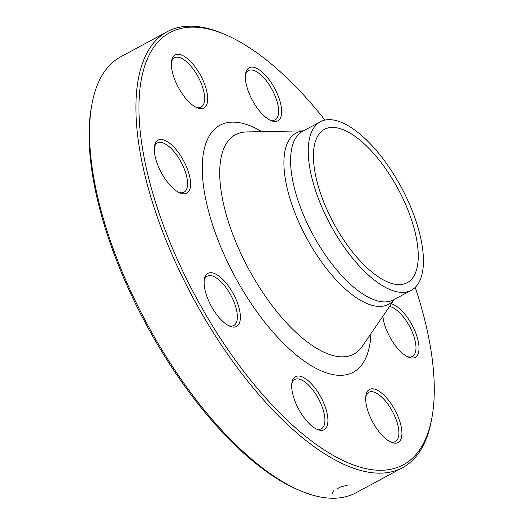 <?xml version="1.0" encoding="UTF-8"?>
<svg xmlns="http://www.w3.org/2000/svg" width="524" height="524" viewBox="0 0 524 524"><rect width="100%" height="100%" fill="white"/><g stroke="black" fill="none" stroke-linecap="round" stroke-linejoin="round"><path stroke-width="0.79" d="M431.861 417.962L431.416 420.372A247.714 103.745 -118.4 0 1 402.563 467.67A247.714 103.745 -118.4 0 1 368.11 472.137A247.714 103.745 -118.4 0 1 176.143 263.788A247.714 103.745 -118.4 0 1 167.287 31.663A247.714 103.745 -118.4 0 1 222.661 33.51L224.92 34.46A245.559 102.848 61.6 0 0 157.966 209.842A245.559 102.848 61.6 0 0 369.106 469.275A245.559 102.848 61.6 0 0 431.861 417.962A245.559 102.848 61.6 0 0 415.237 287.349M167.287 31.663L120.808 56.743A247.714 103.745 61.6 0 0 91.962 104.04A247.714 103.745 61.6 0 0 147.146 324.015A247.714 103.745 61.6 0 0 300.717 490.903A247.714 103.745 61.6 0 0 321.631 497.224A247.714 103.745 61.6 0 0 356.084 492.75L402.563 467.67M395.089 284.263A87.135 36.49 -118.4 0 1 327.572 210.976A87.135 36.49 -118.4 0 1 324.454 129.33A87.135 36.49 -118.4 0 1 397.945 188.679A87.135 36.49 -118.4 0 1 407.214 282.685A87.135 36.49 -118.4 0 1 395.089 284.263M300.717 490.903L298.457 489.953A245.559 102.848 -118.4 0 1 146.222 324.513A245.559 102.848 -118.4 0 1 91.51 106.451L91.962 104.04M240.044 320.898A30.156 12.628 -118.4 0 1 229.833 326.216A30.156 12.628 -118.4 0 1 211.139 305.898A30.156 12.628 -118.4 0 1 204.419 279.122A30.156 12.628 -118.4 0 1 225.621 282.469A30.156 12.628 -118.4 0 1 240.044 320.898M324.834 405.792A30.156 12.628 -118.4 0 1 317.38 429.503A30.156 12.628 -118.4 0 1 298.687 409.185A30.156 12.628 -118.4 0 1 291.966 382.409A30.156 12.628 -118.4 0 1 306.088 379.088A30.156 12.628 -118.4 0 1 324.834 405.792M387.256 398.692A30.156 12.628 -118.4 0 1 401.784 430.663A30.156 12.628 -118.4 0 1 391.363 442.315A30.156 12.628 -118.4 0 1 372.669 421.997A30.156 12.628 -118.4 0 1 365.949 395.22A30.156 12.628 -118.4 0 1 387.256 398.692M391.343 303.868A30.156 12.628 -118.4 0 1 416.842 336.133A30.156 12.628 -118.4 0 1 408.445 357.145A30.156 12.628 -118.4 0 1 382.874 316.241M248.461 91.68A30.156 12.628 -118.4 0 1 245.664 73.504A30.156 12.628 -118.4 0 1 274.615 88.287A30.156 12.628 -118.4 0 1 271.078 120.599A30.156 12.628 -118.4 0 1 248.461 91.68M186.04 98.787A30.156 12.628 -118.4 0 1 171.682 60.692A30.156 12.628 -118.4 0 1 200.633 75.476A30.156 12.628 -118.4 0 1 197.096 107.787A30.156 12.628 -118.4 0 1 186.04 98.787M182.555 193.729A30.156 12.628 -118.4 0 1 180.014 192.956A30.156 12.628 -118.4 0 1 161.313 172.645A30.156 12.628 -118.4 0 1 154.6 145.862A30.156 12.628 -118.4 0 1 182.359 158.53A30.156 12.628 -118.4 0 1 182.555 193.729M324.965 120.062A245.559 102.848 61.6 0 0 224.92 34.46M397.985 291.999A95.748 40.099 -118.4 0 1 323.786 211.467A95.748 40.099 -118.4 0 1 320.361 121.745A95.748 40.099 -118.4 0 1 401.122 186.963A95.748 40.099 -118.4 0 1 411.301 290.27A95.748 40.099 -118.4 0 1 397.985 291.999M178.841 192.413A28.001 11.731 61.6 0 0 180.112 192.721A28.001 11.731 61.6 0 0 184.009 192.216A28.001 11.731 61.6 0 0 183.007 165.977A28.001 11.731 61.6 0 0 161.307 142.423A28.001 11.731 61.6 0 0 157.41 142.928A28.001 11.731 61.6 0 0 154.416 147.146M195.924 107.243A28.001 11.731 61.6 0 0 201.092 107.047A28.001 11.731 61.6 0 0 191.018 66.332A28.001 11.731 61.6 0 0 174.499 57.758A28.001 11.731 61.6 0 0 171.499 61.976M269.906 120.048A28.001 11.731 61.6 0 0 275.074 119.858A28.001 11.731 61.6 0 0 275.742 97.634A28.001 11.731 61.6 0 0 248.481 70.57A28.001 11.731 61.6 0 0 245.481 74.781M407.279 356.595A28.001 11.731 61.6 0 0 408.55 356.909A28.001 11.731 61.6 0 0 412.44 356.405A28.001 11.731 61.6 0 0 411.445 330.166A28.001 11.731 61.6 0 0 389.745 306.612A28.001 11.731 61.6 0 0 389.496 306.573M390.19 441.765A28.001 11.731 61.6 0 0 395.358 441.575A28.001 11.731 61.6 0 0 385.284 400.853A28.001 11.731 61.6 0 0 368.765 392.286A28.001 11.731 61.6 0 0 365.765 396.498M316.208 428.953A28.001 11.731 61.6 0 0 321.376 428.763A28.001 11.731 61.6 0 0 322.037 406.532A28.001 11.731 61.6 0 0 294.776 379.474A28.001 11.731 61.6 0 0 291.783 383.686M228.667 325.666A28.001 11.731 61.6 0 0 233.828 325.476A28.001 11.731 61.6 0 0 237.058 320.321A28.001 11.731 61.6 0 0 227.495 289.707A28.001 11.731 61.6 0 0 207.235 276.187A28.001 11.731 61.6 0 0 204.236 280.399M337.024 488.787L340.508 487.032L347.753 485.1M332.373 493.405L333.932 490.582M370.9 333.736A140.314 58.767 -118.4 0 1 333.762 374.752A140.314 58.767 -118.4 0 1 210.537 218.279A140.314 58.767 -118.4 0 1 261.849 131.655M394.317 299.433A97.307 40.754 -118.4 0 1 375.125 306.023A97.307 40.754 -118.4 0 1 296.309 216.301A97.307 40.754 -118.4 0 1 303.376 130.908M303.468 130.862L246.522 131.95A124.64 52.204 61.6 0 0 234.837 239.56A124.64 52.204 61.6 0 0 336.546 356.333A124.64 52.204 61.6 0 0 362.241 346.39L394.408 299.387M320.361 121.745L302.708 131.275A95.748 40.099 61.6 0 0 306.127 220.99A95.748 40.099 61.6 0 0 380.326 301.529A95.748 40.099 61.6 0 0 393.648 299.8L411.301 290.27"/></g></svg>
